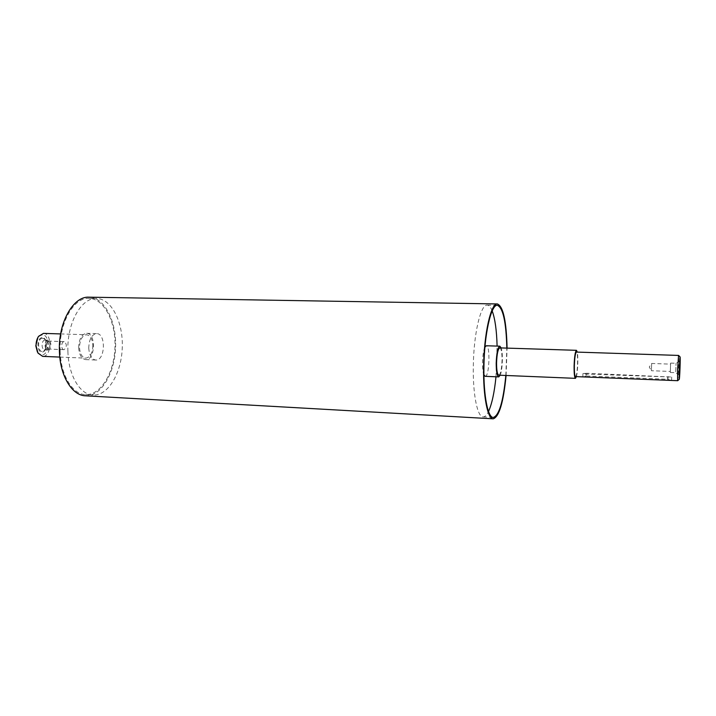 <?xml version="1.0" encoding="UTF-8"?>
<svg xmlns="http://www.w3.org/2000/svg" width="716" height="716" viewBox="0 0 716 716"><rect width="100%" height="100%" fill="white"/><g stroke="black" fill="none" stroke-linecap="round" stroke-linejoin="round"><path stroke-width="0.54" stroke-dasharray="3.58 2.69" d="M500.18 375.247C502.534 370.235 503.16 353.095 501.182 347.931M498.792 375.184C500.627 374.164 501.71 369.143 502.041 360.13C502.032 352.675 501.281 348.594 499.795 347.887M78.653 347.663C79.216 354.876 81.552 358.859 85.669 359.611C95.344 360.578 96.347 333.03 86.627 333.289C81.669 334.121 79.011 338.919 78.653 347.663M92.874 345.398C92.579 353.14 90.198 357.391 85.75 358.143C82.08 357.481 80.004 353.946 79.503 347.529C79.825 339.751 82.188 335.5 86.6 334.748C90.314 335.428 92.409 338.981 92.874 345.398M679.269 372.508L679.591 363.719M670.292 372.481L670.615 363.11L670.292 372.481L675.707 372.687L676.056 363.28L675.707 372.687L679.341 375.22M670.355 371.416L670.597 364.131L670.337 371.443L651.408 370.727L651.676 363.468L651.408 370.727L649.26 367.013L651.676 363.468L670.597 364.131M42.298 338.265C36.301 338.892 38.234 354.796 43.819 351.001C47.193 347.054 47.346 343 44.267 338.82L42.298 338.265M41.958 337.594C36.274 338.283 36.758 353.06 42.414 352.075C48.017 351.261 47.56 336.78 41.958 337.594M44.857 340.073C41.224 340.324 41.188 349.954 44.813 349.838L45.976 349.498C48.473 346.58 48.581 343.573 46.307 340.476L44.857 340.073M47.82 340.172C44.204 340.422 44.159 350.07 47.775 349.945C51.579 350.321 51.955 340.064 48.133 340.163L47.82 340.172M47.847 341.085L48.106 341.067C51.042 343.546 51.033 346.195 48.097 349.023L47.811 349.041C44.884 346.535 44.893 343.886 47.847 341.085M64.145 349.632L63.867 349.65C60.824 349.73 61.128 341.326 64.163 341.63C67.044 344.119 67.036 346.786 64.145 349.632M586.977 373.269L582.931 373.555L586.118 374.074L671.697 377.037L586.977 373.269L586.914 376.025L583.039 376.902M671.152 380.482L667.983 379.292L586.914 376.025M484.929 347.117C483.497 350.375 482.691 355.557 482.512 362.654C482.486 368.239 482.951 372.311 483.918 374.862M485.215 376.33C489.332 377.144 490.496 345.246 486.325 345.756M88.748 348.039C89.303 355.288 91.612 359.28 95.684 360.032C105.234 360.989 106.245 333.334 96.642 333.602C91.746 334.444 89.115 339.259 88.748 348.039M677.676 380.697C678.258 380.017 679.126 356.156 678.598 355.431M575.521 376.598C577.535 377.207 578.474 351.61 576.416 352.075M37.42 352.039L37.536 352.236C42.888 357.257 46.522 354.868 48.446 345.067C47.247 335.16 43.792 332.51 38.082 337.138L37.957 337.317M43.479 333.379C52.537 333.173 51.659 357.239 42.638 356.371M506.087 375.488L507.08 348.119M505.827 375.479L506.83 348.11M492.196 310.941C490.72 307.164 489.055 305.231 487.22 305.15C480.705 303.942 473.509 334.408 473.294 367.147C472.873 395.134 477.536 417.195 483.139 416.891C484.974 416.936 486.773 415.137 488.527 411.476M495.982 376.777L497.101 346.088M576.389 376.634C577.785 371.89 578.331 356.935 577.284 352.102M67.913 351.413C68.396 375.444 80.129 394.838 93.035 395.053C108.116 395.903 121.443 373.215 122.257 347.77C123.304 322.325 111.66 298.733 96.562 298.474C81.472 297.328 66.695 323.301 67.913 351.413M60.144 351.117C60.645 375.068 72.495 394.409 85.508 394.632C100.723 395.483 114.166 372.875 114.972 347.502C116.019 322.137 104.267 298.599 89.026 298.348C73.802 297.194 58.909 323.095 60.144 351.117M85.392 395.796C100.992 396.682 114.766 373.51 115.58 347.52C116.663 321.547 104.617 297.426 88.99 297.176M586.118 374.074L586.055 376.858M667.715 377.314L667.625 380.169M668.073 376.455L667.983 379.292M670.641 363.084L676.047 363.28L679.851 361.025M46.307 340.476L44.267 338.82M45.976 349.498L43.819 351.001M44.813 349.838L47.775 349.945M45.171 340.055L48.133 340.163M64.163 341.63L48.106 341.067M63.867 349.65L47.811 349.041M582.931 373.555L582.86 376.831M671.697 377.037L671.59 380.411M85.669 359.611L95.684 360.032M86.627 333.289L96.642 333.602M37.536 352.236L37.984 353.095M38.082 337.138L38.592 336.305M59.795 357.078L85.75 358.143M60.636 333.925L86.6 334.748M483.139 416.891L493.279 417.464M487.22 305.15L497.369 305.32M85.508 394.632L93.035 395.053M89.026 298.348L96.562 298.474"/><path stroke-width="1.07" d="M501.182 347.931L499.849 346.177C497.808 347.269 496.591 352.934 496.197 363.164C496.233 371.577 497.074 376.151 498.721 376.893L500.18 375.247M577.284 352.102L576.47 350.321L499.795 347.887C497.978 348.862 496.904 353.892 496.555 362.976C496.582 370.458 497.325 374.531 498.792 375.184L575.449 378.343L576.389 376.634M679.591 363.719L679.269 372.508M679.869 360.98L679.377 375.291L679.869 360.98M678.598 355.431L576.416 352.075C575.342 352.97 574.653 357.499 574.348 365.661C574.277 372.374 574.671 376.025 575.521 376.598L677.676 380.697M483.918 374.862L485.215 376.33L498.721 376.893M499.849 346.177L486.325 345.756L484.929 347.117M678.562 355.378L677.578 369.483L677.631 380.751M679.189 369.375L680.03 356.881C680.585 356.138 679.708 380.133 679.216 379.355L679.189 369.375M37.957 337.317L35.809 345.774L37.42 352.039M59.795 357.078L42.638 356.371L37.984 353.095L36.06 345.918C35.997 342.114 36.847 338.91 38.592 336.305L43.479 333.379L60.636 333.925M507.08 348.119C506.427 321.054 503.196 306.332 497.396 303.951C490.997 302.716 483.864 334.032 483.604 367.72C483.139 396.503 487.694 419.155 493.199 418.824C499.159 416.873 503.455 402.428 506.087 375.488M506.83 348.11C506.158 321.869 503.008 307.603 497.369 305.32C491.122 304.121 484.168 334.703 483.909 367.559C483.461 395.644 487.9 417.786 493.279 417.464C499.07 415.593 503.25 401.595 505.827 375.479M488.527 411.476C491.937 403.931 494.425 392.368 495.982 376.777M497.101 346.088C496.68 330.434 495.051 318.718 492.196 310.941M576.47 350.321C575.252 351.341 574.456 356.523 574.107 365.849C574.026 373.528 574.474 377.69 575.449 378.343M497.396 303.951L88.99 297.176C73.408 295.994 58.148 322.513 59.419 351.234C59.929 375.766 72.065 395.572 85.392 395.796L493.199 418.824M680.03 356.881L678.553 355.387M679.216 379.355L677.622 380.742"/></g></svg>
